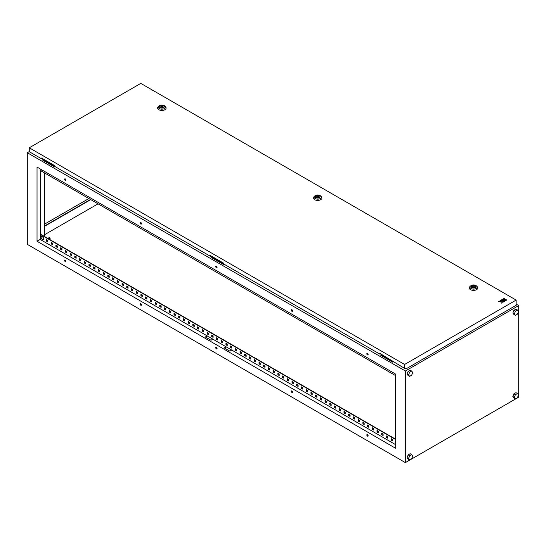 <?xml version="1.0" encoding="UTF-8"?>
<svg xmlns="http://www.w3.org/2000/svg" width="546" height="546" viewBox="0 0 546 546"><rect width="100%" height="100%" fill="white"/><g stroke="black" fill="none" stroke-linecap="round" stroke-linejoin="round"><path stroke-width="0.82" d="M44.11 235.988L44.929 237.005M42.397 236.664C43.987 238.527 43.967 239.469 42.349 239.503A1.713 0.99 60 0 1 41.824 239.059L41.824 239.059A1.713 0.99 60 0 1 41.25 238.07L41.25 238.07A1.713 0.99 60 0 1 41.127 237.401A1.713 0.99 60 0 1 42.342 236.698A1.713 0.99 60 0 1 43.557 238.8A1.713 0.99 60 0 1 42.342 239.496L41.824 239.059A2.86 2.86 0 0 1 41.25 238.07C40.889 236.848 41.271 236.377 42.397 236.664A1.686 0.969 60 0 0 41.755 236.534M395.734 441.025L395.42 442.547A2.86 2.86 0 0 0 395.734 443.195A1.713 0.99 60 0 1 395.42 442.547L395.42 442.547A1.713 0.99 60 0 1 395.304 441.878A1.713 0.99 60 0 1 395.734 441.052M395.543 374.058A1.713 0.99 -120 0 0 395.734 374.406A2.86 2.86 0 0 1 395.543 374.058M43.339 170.721L41.824 170.27A2.86 2.86 0 0 1 41.373 169.581A1.713 0.99 -120 0 0 41.824 170.27A1.713 0.99 -120 0 0 42.342 170.707A1.713 0.99 -120 0 0 43.318 170.707M48.737 238.506A0.799 0.464 0 0 0 49.87 237.851A0.799 0.464 0 0 0 48.737 238.506M367.492 434.596A0.935 0.539 -120 0 0 367.028 434.555A0.935 0.539 -120 0 0 366.885 435.298A0.935 0.539 -120 0 0 367.492 436.124A0.935 0.539 -120 0 0 367.963 436.172A0.935 0.539 -120 0 0 368.106 435.421A0.935 0.539 -120 0 0 367.492 434.596M367.192 434.507A0.935 0.539 -120 0 0 367.779 435.961A0.935 0.539 -120 0 0 368.079 436.049M367.492 353.392A0.935 0.539 -120 0 0 367.028 353.351A0.935 0.539 -120 0 0 366.885 354.095A0.935 0.539 -120 0 0 367.492 354.92A0.935 0.539 -120 0 0 367.963 354.968A0.935 0.539 -120 0 0 368.106 354.217A0.935 0.539 -120 0 0 367.492 353.392M367.192 353.303A0.935 0.539 -120 0 0 367.779 354.757A0.935 0.539 -120 0 0 368.079 354.845M291.939 390.977A0.935 0.539 -120 0 0 291.468 390.929A0.935 0.539 -120 0 0 291.325 391.68A0.935 0.539 -120 0 0 291.939 392.506A0.935 0.539 -120 0 0 292.403 392.547A0.935 0.539 -120 0 0 292.547 391.803A0.935 0.539 -120 0 0 291.939 390.977M291.632 390.888A0.935 0.539 -120 0 0 292.219 392.342A0.935 0.539 -120 0 0 292.526 392.431M291.939 309.773A0.935 0.539 -120 0 0 291.468 309.725A0.935 0.539 -120 0 0 291.325 310.476A0.935 0.539 -120 0 0 291.939 311.302A0.935 0.539 -120 0 0 292.403 311.343A0.935 0.539 -120 0 0 292.547 310.599A0.935 0.539 -120 0 0 291.939 309.773M291.632 309.684A0.935 0.539 -120 0 0 292.219 311.138A0.935 0.539 -120 0 0 292.526 311.227M216.38 347.352A0.935 0.539 -120 0 0 215.916 347.311A0.935 0.539 -120 0 0 215.772 348.055A0.935 0.539 -120 0 0 216.38 348.88A0.935 0.539 -120 0 0 216.851 348.928A0.935 0.539 -120 0 0 216.994 348.177A0.935 0.539 -120 0 0 216.38 347.352M216.08 347.263A0.935 0.539 -120 0 0 216.666 348.717A0.935 0.539 -120 0 0 216.967 348.805M216.38 266.148A0.935 0.539 -120 0 0 215.916 266.107A0.935 0.539 -120 0 0 215.772 266.851A0.935 0.539 -120 0 0 216.38 267.676A0.935 0.539 -120 0 0 216.851 267.724A0.935 0.539 -120 0 0 216.994 266.974A0.935 0.539 -120 0 0 216.38 266.148M216.08 266.059A0.935 0.539 -120 0 0 216.666 267.513A0.935 0.539 -120 0 0 216.967 267.601M140.82 303.733A0.935 0.539 -120 0 0 140.356 303.685A0.935 0.539 -120 0 0 140.213 304.436A0.935 0.539 -120 0 0 140.82 305.262A0.935 0.539 -120 0 0 141.291 305.303A0.935 0.539 -120 0 0 141.434 304.559A0.935 0.539 -120 0 0 140.82 303.733M140.52 303.644A0.935 0.539 -120 0 0 141.107 305.098A0.935 0.539 -120 0 0 141.414 305.187M140.82 222.529A0.935 0.539 -120 0 0 140.356 222.481A0.935 0.539 -120 0 0 140.213 223.232A0.935 0.539 -120 0 0 140.82 224.058A0.935 0.539 -120 0 0 141.291 224.099A0.935 0.539 -120 0 0 141.434 223.355A0.935 0.539 -120 0 0 140.82 222.529M140.52 222.44A0.935 0.539 -120 0 0 141.107 223.894A0.935 0.539 -120 0 0 141.414 223.983M65.267 260.108A0.935 0.539 -120 0 0 64.797 260.067A0.935 0.539 -120 0 0 64.653 260.811A0.935 0.539 -120 0 0 65.267 261.636A0.935 0.539 -120 0 0 65.732 261.684A0.935 0.539 -120 0 0 65.875 260.933A0.935 0.539 -120 0 0 65.267 260.108M64.96 260.019A0.935 0.539 -120 0 0 65.547 261.473A0.935 0.539 -120 0 0 65.854 261.561M65.267 178.904A0.935 0.539 -120 0 0 64.797 178.863A0.935 0.539 -120 0 0 64.653 179.607A0.935 0.539 -120 0 0 65.267 180.433A0.935 0.539 -120 0 0 65.732 180.48A0.935 0.539 -120 0 0 65.875 179.73A0.935 0.539 -120 0 0 65.267 178.904M64.96 178.815A0.935 0.539 -120 0 0 65.547 180.269A0.935 0.539 -120 0 0 65.854 180.357M44.492 226.017L90.486 199.467M513.888 393.857L512.851 396.526L513.888 398L515.397 398.873L517.471 397.672L518.502 395.004L517.471 393.529L515.397 394.724L513.888 393.857L515.956 392.656L517.471 393.529M407.07 374.058L408.108 375.532L409.616 376.406L411.691 375.204L412.728 372.536L411.691 371.062L410.183 370.188L408.108 371.389L407.07 374.058L408.585 374.931L409.616 376.406M518.7 397.181L518.7 305.576L405.364 371.007L405.364 462.612L518.7 397.181M407.07 457.596L408.108 459.07L409.616 459.944L411.691 458.742L412.728 456.074L411.691 454.6L410.183 453.726L408.108 454.927L407.07 457.596L408.585 458.469L409.616 459.944M512.851 312.988L513.888 314.462L515.397 315.335L517.471 314.134L518.502 311.466L517.471 309.991L515.956 309.118L513.888 310.319L512.851 312.988L514.359 313.861L515.397 315.335M98.041 203.829L44.492 234.746M43.523 159.179L42.677 159.671L54.764 166.428M212.585 256.784L211.732 257.275L223.819 264.032M211.732 257.275L211.732 257.712L223.635 264.578L224.201 264.25M518.7 305.576L516.134 304.088M405.364 371.007L27.3 152.737L29.266 151.597M381.64 354.388L380.794 355.316L392.69 362.182L393.257 361.855M42.677 159.671L42.677 160.108L54.573 166.974L55.139 166.646M380.794 354.88L392.881 361.636M44.492 226.344L90.766 199.624M37.026 241.23L395.734 448.327L395.734 374.167L37.026 167.076L37.026 241.23L40.145 239.435L207.221 335.892L205.33 336.984L210.995 340.254L212.885 339.162L207.221 335.892M395.734 444.731L226.105 346.799L224.222 347.891L229.886 351.16L231.777 350.068M226.105 346.799L212.885 339.162M141.284 223.014L140.472 222.543M65.732 179.395L64.919 178.924M216.844 266.639L216.032 266.168M367.956 353.883L367.144 353.412M292.397 310.258L291.584 309.787M391.482 438.827L391.482 440.028L392.519 440.629M386.759 436.104L386.759 437.305L387.797 437.906M382.036 433.374L382.036 434.575L383.074 435.176M377.313 430.651L377.313 431.852L378.351 432.452M372.59 427.928L372.59 429.122L373.635 429.722M367.868 425.197L367.868 426.399L368.912 426.999M363.151 422.474L363.151 423.669L364.189 424.269M358.429 419.744L358.429 420.946L359.466 421.546M353.706 417.021L353.706 418.216L354.743 418.816M348.983 414.291L348.983 415.492L350.02 416.093M344.26 411.568L344.26 412.762L345.297 413.363M339.537 408.838L339.537 410.039L340.574 410.64M334.814 406.115L334.814 407.316L335.851 407.91M330.091 403.385L330.091 404.586L331.129 405.187M325.368 400.662L325.368 401.863L326.406 402.463M320.645 397.932L320.645 399.133L321.69 399.733M315.922 395.208L315.922 396.41L316.967 397.01M311.206 392.478L311.206 393.68L312.244 394.28M306.483 389.755L306.483 390.956L307.521 391.557M301.761 387.025L301.761 388.226L302.798 388.827M297.038 384.302L297.038 385.503L298.075 386.104M292.315 381.579L292.315 382.773L293.352 383.374M287.592 378.849L287.592 380.05L288.629 380.651M282.869 376.126L282.869 377.32L283.906 377.921M278.146 373.396L278.146 374.597L279.183 375.198M273.423 370.673L273.423 371.867L274.461 372.468M268.7 367.943L268.7 369.144L269.744 369.744M263.977 365.219L263.977 366.421L265.022 367.014M259.261 362.489L259.261 363.691L260.299 364.291M254.538 359.766L254.538 360.967L255.576 361.561M249.815 357.036L249.815 358.237L250.853 358.838M245.093 354.313L245.093 355.514L246.13 356.115M240.37 351.583L240.37 352.784L241.407 353.385M235.647 348.86L235.647 350.061L236.684 350.662M230.924 346.13L230.924 347.331L231.961 347.932M226.201 343.407L226.201 344.608L227.238 345.209M221.478 340.684L221.478 341.878L222.515 342.478M216.755 337.954L216.755 339.155L217.799 339.755M212.032 335.23L212.032 336.425L213.076 337.025M207.316 332.5L207.316 333.702L208.354 334.302M202.593 329.777L202.593 330.972L203.631 331.572M197.87 327.047L197.87 328.248L198.908 328.849M193.148 324.324L193.148 325.518L194.185 326.119M188.425 321.594L188.425 322.795L189.462 323.396M183.702 318.871L183.702 320.072L184.739 320.666M178.979 316.141L178.979 317.342L180.016 317.943M174.256 313.418L174.256 314.619L175.293 315.213M169.533 310.688L169.533 311.889L170.577 312.489M164.81 307.964L164.81 309.166L165.854 309.766M160.087 305.234L160.087 306.436L161.131 307.036M155.371 302.511L155.371 303.712L156.409 304.313M150.648 299.781L150.648 300.983L151.686 301.583M145.925 297.058L145.925 298.259L146.963 298.86M141.202 294.335L141.202 295.529L142.24 296.13M136.48 291.605L136.48 292.806L137.517 293.407M131.757 288.882L131.757 290.076L132.794 290.677M127.034 286.152L127.034 287.353L128.071 287.954M122.311 283.429L122.311 284.623L123.348 285.224M117.588 280.699L117.588 281.9L118.632 282.5M112.865 277.975L112.865 279.17L113.909 279.77M108.142 275.245L108.142 276.447L109.186 277.047M103.426 272.522L103.426 273.723L104.463 274.317M98.703 269.792L98.703 270.993L99.741 271.594M93.98 267.069L93.98 268.27L95.018 268.864M89.257 264.339L89.257 265.54L90.295 266.141M84.534 261.616L84.534 262.817L85.572 263.418M79.812 258.886L79.812 260.087L80.849 260.688M75.089 256.163L75.089 257.364L76.126 257.965M70.366 253.433L70.366 254.634L71.403 255.235M65.643 250.71L65.643 251.911L66.687 252.511M60.92 247.986L60.92 249.181L61.964 249.781M56.197 245.256L56.197 246.458L57.241 247.058M51.481 242.533L51.481 243.728L52.518 244.328M46.758 239.803L46.758 241.004L47.795 241.605M207.5 336.056L205.61 337.148M395.734 439.277L40.431 234.145L40.145 239.435M226.392 346.963L224.502 348.055M40.145 168.871L40.145 170.4L395.734 375.696M395.734 439.605L40.145 234.309M391.195 438.663L392.519 439.428L392.519 440.956L391.195 440.192L391.195 438.663M386.479 435.94L387.797 436.704L387.797 438.233L386.479 437.469L386.479 435.94M381.756 433.217L383.074 433.974L383.074 435.503L381.756 434.739L381.756 433.217M377.033 430.487L378.351 431.251L378.351 432.78L377.033 432.016L377.033 430.487M372.311 427.764L373.635 428.521L373.635 430.05L372.311 429.286L372.311 427.764M367.588 425.034L368.912 425.798L368.912 427.327L367.588 426.562L367.588 425.034M362.865 422.311L364.189 423.068L364.189 424.597L362.865 423.832L362.865 422.311M358.142 419.581L359.466 420.345L359.466 421.874L358.142 421.109L358.142 419.581M353.419 416.857L354.743 417.622L354.743 419.144L353.419 418.379L353.419 416.857M348.696 414.127L350.02 414.892L350.02 416.421L348.696 415.656L348.696 414.127M343.973 411.404L345.297 412.169L345.297 413.691L343.973 412.926L343.973 411.404M339.25 408.674L340.574 409.439L340.574 410.967L339.25 410.203L339.25 408.674M334.534 405.951L335.851 406.715L335.851 408.237L334.534 407.48L334.534 405.951M329.811 403.221L331.129 403.985L331.129 405.514L329.811 404.75L329.811 403.221M325.088 400.498L326.406 401.262L326.406 402.784L325.088 402.027L325.088 400.498M320.365 397.768L321.69 398.532L321.69 400.061L320.365 399.297L320.365 397.768M315.643 395.045L316.967 395.809L316.967 397.331L315.643 396.573L315.643 395.045M310.92 392.315L312.244 393.079L312.244 394.608L310.92 393.843L310.92 392.315M306.197 389.591L307.521 390.356L307.521 391.885L306.197 391.12L306.197 389.591M301.474 386.868L302.798 387.626L302.798 389.155L301.474 388.39L301.474 386.868M296.751 384.138L298.075 384.903L298.075 386.432L296.751 385.667L296.751 384.138M292.028 381.415L293.352 382.173L293.352 383.702L292.028 382.937L292.028 381.415M287.305 378.685L288.629 379.45L288.629 380.978L287.305 380.214L287.305 378.685M282.589 375.962L283.906 376.726L283.906 378.248L282.589 377.484L282.589 375.962M277.866 373.232L279.183 373.996L279.183 375.525L277.866 374.761L277.866 373.232M273.143 370.509L274.461 371.273L274.461 372.795L273.143 372.031L273.143 370.509M268.42 367.779L269.744 368.543L269.744 370.072L268.42 369.308L268.42 367.779M263.698 365.056L265.022 365.82L265.022 367.342L263.698 366.578L263.698 365.056M258.975 362.326L260.299 363.09L260.299 364.619L258.975 363.854L258.975 362.326M254.252 359.602L255.576 360.367L255.576 361.889L254.252 361.131L254.252 359.602M249.529 356.872L250.853 357.637L250.853 359.166L249.529 358.401L249.529 356.872M244.806 354.149L246.13 354.914L246.13 356.436L244.806 355.678L244.806 354.149M240.083 351.419L241.407 352.184L241.407 353.712L240.083 352.948L240.083 351.419M235.36 348.696L236.684 349.46L236.684 350.989L235.36 350.225L235.36 348.696M230.644 345.966L231.961 346.73L231.961 348.259L230.644 347.495L230.644 345.966M225.921 343.243L227.238 344.007L227.238 345.536L225.921 344.772L225.921 343.243M221.198 340.52L222.515 341.277L222.515 342.806L221.198 342.042L221.198 340.52M216.475 337.79L217.799 338.554L217.799 340.083L216.475 339.319L216.475 337.79M211.752 335.067L213.076 335.824L213.076 337.353L211.752 336.589L211.752 335.067M207.03 332.337L208.354 333.101L208.354 334.63L207.03 333.865L207.03 332.337M202.307 329.613L203.631 330.378L203.631 331.9L202.307 331.135L202.307 329.613M197.584 326.883L198.908 327.648L198.908 329.177L197.584 328.412L197.584 326.883M192.861 324.16L194.185 324.925L194.185 326.447L192.861 325.682L192.861 324.16M188.138 321.43L189.462 322.195L189.462 323.723L188.138 322.959L188.138 321.43M183.415 318.707L184.739 319.471L184.739 320.993L183.415 320.229L183.415 318.707M178.699 315.977L180.016 316.741L180.016 318.27L178.699 317.506L178.699 315.977M173.976 313.254L175.293 314.018L175.293 315.54L173.976 314.783L173.976 313.254M169.253 310.524L170.577 311.288L170.577 312.817L169.253 312.053L169.253 310.524M164.53 307.801L165.854 308.565L165.854 310.087L164.53 309.329L164.53 307.801M159.807 305.071L161.131 305.835L161.131 307.364L159.807 306.599L159.807 305.071M155.084 302.348L156.409 303.112L156.409 304.641L155.084 303.876L155.084 302.348M150.362 299.618L151.686 300.382L151.686 301.911L150.362 301.146L150.362 299.618M145.639 296.894L146.963 297.659L146.963 299.188L145.639 298.423L145.639 296.894M140.916 294.171L142.24 294.929L142.24 296.458L140.916 295.693L140.916 294.171M136.193 291.441L137.517 292.206L137.517 293.734L136.193 292.97L136.193 291.441M131.477 288.718L132.794 289.476L132.794 291.004L131.477 290.24L131.477 288.718M126.754 285.988L128.071 286.752L128.071 288.281L126.754 287.517L126.754 285.988M122.031 283.265L123.348 284.029L123.348 285.551L122.031 284.787L122.031 283.265M117.308 280.535L118.632 281.299L118.632 282.828L117.308 282.064L117.308 280.535M112.585 277.812L113.909 278.576L113.909 280.098L112.585 279.334L112.585 277.812M107.862 275.082L109.186 275.846L109.186 277.375L107.862 276.61L107.862 275.082M103.139 272.358L104.463 273.123L104.463 274.645L103.139 273.887L103.139 272.358M98.416 269.628L99.741 270.393L99.741 271.922L98.416 271.157L98.416 269.628M93.694 266.905L95.018 267.67L95.018 269.192L93.694 268.434L93.694 266.905M88.971 264.175L90.295 264.94L90.295 266.468L88.971 265.704L88.971 264.175M84.248 261.452L85.572 262.216L85.572 263.738L84.248 262.981L84.248 261.452M79.532 258.722L80.849 259.486L80.849 261.015L79.532 260.251L79.532 258.722M74.809 255.999L76.126 256.763L76.126 258.292L74.809 257.528L74.809 255.999M70.086 253.276L71.403 254.033L71.403 255.562L70.086 254.798L70.086 253.276M65.363 250.546L66.687 251.31L66.687 252.839L65.363 252.075L65.363 250.546M60.64 247.823L61.964 248.58L61.964 250.109L60.64 249.345L60.64 247.823M55.917 245.093L57.241 245.857L57.241 247.386L55.917 246.621L55.917 245.093M51.194 242.369L52.518 243.127L52.518 244.656L51.194 243.891L51.194 242.369M46.471 239.639L47.795 240.404L47.795 241.933L46.471 241.168L46.471 239.639M405.364 462.612L27.3 244.342L27.3 152.737M40.431 170.564L40.431 234.145M44.206 172.748L44.206 236.322M44.492 172.911L44.492 236.486M395.352 375.477L395.352 439.059M392.69 361.745L392.69 362.182M223.635 264.141L223.635 264.578M54.573 166.537L54.573 166.974M411.691 371.062L409.616 372.263L408.108 371.389M409.616 372.263L408.585 374.931M411.691 454.6L409.616 455.794L408.585 458.469M409.616 455.794L408.108 454.927M515.397 394.724L514.359 397.399L512.851 396.526M514.359 397.399L515.397 398.873M517.471 309.991L515.397 311.186L513.888 310.319M515.397 311.186L514.359 313.861M44.492 224.167L88.882 198.539M475.047 285.735A2.136 1.235 0 0 0 472.72 285.469A2.136 1.235 0 0 0 471.396 286.609A2.136 1.235 0 0 0 472.024 287.483A2.136 1.235 0 0 0 474.351 287.749A2.136 1.235 0 0 0 475.675 286.609A2.136 1.235 0 0 0 475.047 285.735M469.819 286.698A4.272 2.471 0 0 0 470.515 289.66A4.272 2.471 0 0 0 476.126 289.878A4.272 2.471 0 0 0 477.252 286.698L476.624 286.056A3.549 2.047 180 0 1 475.689 288.704A3.549 2.047 180 0 1 471.027 288.527A3.549 2.047 180 0 1 470.454 286.056L469.819 286.698M473.88 285.865L472.249 286.807L474.481 287.155L473.88 285.865M474.481 287.715L474.481 287.155M472.249 287.592L472.249 286.807M319.212 195.768A2.136 1.235 0 0 0 316.885 195.502A2.136 1.235 0 0 0 315.561 196.642A2.136 1.235 0 0 0 316.189 197.509A2.136 1.235 0 0 0 318.516 197.782A2.136 1.235 0 0 0 319.84 196.642A2.136 1.235 0 0 0 319.212 195.768M313.991 196.724A4.272 2.471 0 0 0 314.68 199.693A4.272 2.471 0 0 0 320.29 199.911A4.272 2.471 0 0 0 321.417 196.724L320.789 196.089A3.549 2.047 180 0 1 319.854 198.73A3.549 2.047 180 0 1 315.192 198.553A3.549 2.047 180 0 1 314.619 196.089L313.991 196.724M318.045 195.891L316.414 196.84L318.646 197.181L318.045 195.891M318.646 197.748L318.646 197.181M316.414 197.625L316.414 196.84M163.377 105.794A2.136 1.235 0 0 0 161.05 105.528A2.136 1.235 0 0 0 159.732 106.668A2.136 1.235 0 0 0 160.353 107.542A2.136 1.235 0 0 0 162.681 107.808A2.136 1.235 0 0 0 164.005 106.668A2.136 1.235 0 0 0 163.377 105.794M158.156 106.757A4.272 2.471 0 0 0 158.845 109.719A4.272 2.471 0 0 0 164.455 109.937A4.272 2.471 0 0 0 165.581 106.757L164.953 106.115A3.549 2.047 180 0 1 164.018 108.763A3.549 2.047 180 0 1 159.357 108.586A3.549 2.047 180 0 1 158.784 106.115L158.156 106.757M162.21 105.924L160.579 106.866L162.81 107.214L162.21 105.924M162.81 107.774L162.81 107.214M160.579 107.651L160.579 106.866M516.134 300.075L140.807 83.388L29.266 147.782L404.593 364.475L516.134 300.075L516.134 305.31L406.101 368.837L404.593 368.4L404.593 364.475M503.296 298.955L504.989 299.938L505.719 299.515L504.019 298.43L503.296 298.955M505.958 300.498L506.688 299.966L505.958 299.549L505.234 299.966L505.958 300.498L506.688 299.966M504.047 301.604L505.719 300.525L504.989 300.109L503.316 301.071L504.047 301.604L505.719 300.525M501.378 299.952L502.102 300.375L503.296 299.966L502.347 300.512L503.078 301.044L504.75 299.966L503.05 298.99L501.378 299.952L502.102 300.484L503.2 300.02M500.409 300.512L501.132 301.215L499.46 301.058L498.566 301.576L500.866 301.788L501.235 303.119L502.129 302.6L501.863 301.631L503.078 302.054L503.801 301.631L501.132 300.095L500.409 300.621L501.283 301.126M501.89 301.726L503.078 302.163L503.801 301.631M498.566 301.576L500.866 301.897L501.235 303.228L502.129 302.6M41.824 158.197L41.544 158.797L29.266 151.706L29.266 147.782M41.544 158.797L41.544 158.033L54.197 165.342L54.197 166.1L210.599 256.402L210.886 255.801M210.599 256.402L210.599 255.637L223.253 262.947L223.253 263.711L379.654 354.006L379.941 353.405M404.593 368.4L379.654 353.242L379.654 354.006M406.101 368.837L405.18 368.304M503.296 298.846L504.989 299.938M504.989 299.829L505.719 299.406M505.234 299.966L505.958 300.389M503.316 301.071L504.047 301.494M502.347 300.512L503.078 301.044M503.078 300.935L504.75 299.966M42.411 236.684A1.686 0.969 60 0 1 43.462 238.015A1.686 0.969 60 0 1 43.4 239.394M476.044 285.626A3.549 2.047 180 0 1 476.624 286.056L475.941 285.538C473.908 284.609 472.078 284.78 470.454 286.056M471.799 287.612A2.457 1.42 0 0 0 475.273 287.612A2.457 1.42 0 0 0 475.273 285.606A2.457 1.42 0 0 0 471.799 285.606A2.457 1.42 0 0 0 471.799 287.612M320.209 195.652A3.549 2.047 180 0 1 320.789 196.089L320.106 195.57C318.072 194.635 316.243 194.806 314.619 196.089M315.963 197.638A2.457 1.42 0 0 0 319.437 197.638A2.457 1.42 0 0 0 319.437 195.639A2.457 1.42 0 0 0 315.963 195.639A2.457 1.42 0 0 0 315.963 197.638M164.373 105.685A3.549 2.047 180 0 1 164.953 106.115L164.271 105.596C162.237 104.668 160.408 104.839 158.784 106.115M160.128 107.671A2.457 1.42 0 0 0 163.602 107.671A2.457 1.42 0 0 0 163.602 105.665A2.457 1.42 0 0 0 160.128 105.665A2.457 1.42 0 0 0 160.128 107.671M50.109 238.179L50.109 239.735M48.505 238.179L48.505 238.807"/></g></svg>
